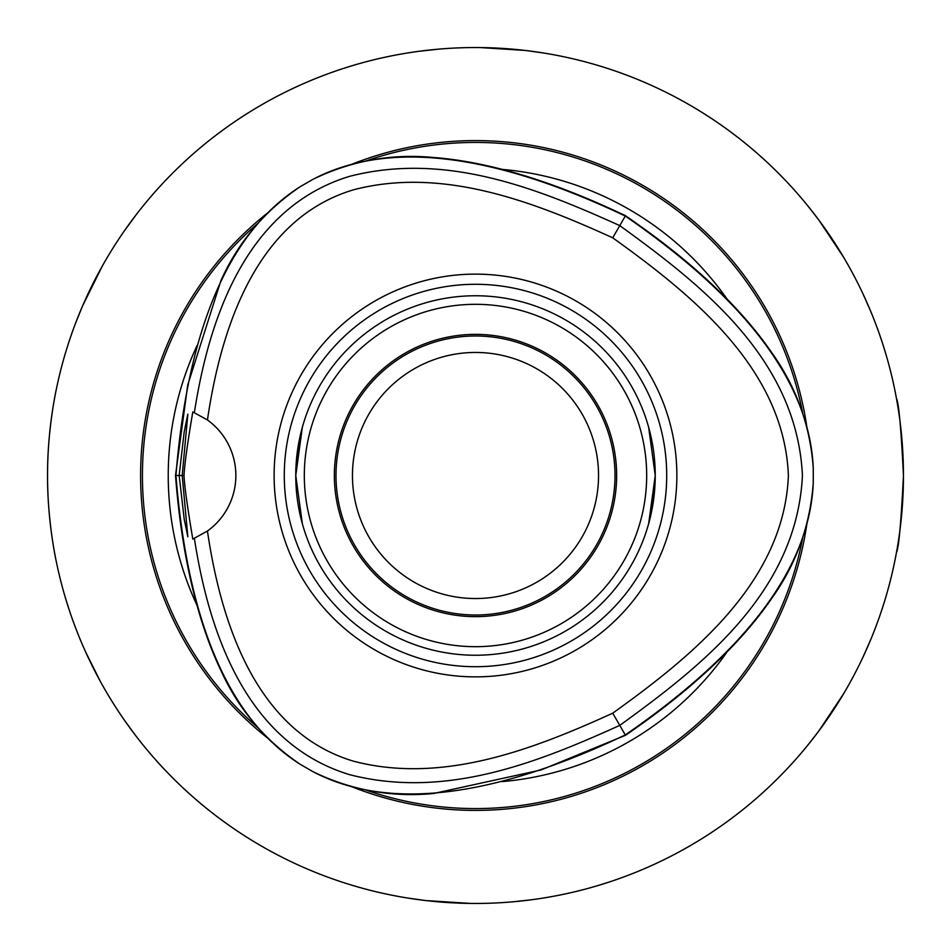 <?xml version="1.0" encoding="UTF-8"?>
<svg xmlns="http://www.w3.org/2000/svg" width="951" height="951" viewBox="0 0 951 951"><rect width="100%" height="100%" fill="white"/><g stroke="black" fill="none" stroke-linecap="round" stroke-linejoin="round"><path stroke-width="1.43" d="M75.7 322.853L82.547 305.984L102.446 265.816M124.593 230.534L136.064 214.878M135.47 735.349L124.926 720.941M100.271 681.273L85.756 652.255M77.554 632.902L75.7 628.147M531.478 899.777L512.209 901.869M470.579 903.426L425.834 900.573L407.801 898.065M870.926 639.155L863.104 656.903M843.62 693.731L818.787 731.046L807.601 745.406M807.601 205.594L818.787 219.954L843.62 257.269M863.104 294.097L870.926 311.845M419.522 51.223L438.791 49.131M480.421 47.574L525.166 50.427L543.199 52.935M475.5 335.988A139.512 139.512 0 0 1 615.012 475.5A139.512 139.512 0 0 1 475.5 615.012A139.512 139.512 0 0 1 335.988 475.5A139.512 139.512 0 0 1 475.5 335.988M475.5 352.452A123.048 123.048 0 0 0 368.94 537.018A123.048 123.048 0 0 0 582.06 537.018A123.048 123.048 0 0 0 475.5 352.452M47.55 475.5C47.288 429.697 56.406 388.816 56.192 389.91C56.406 388.816 47.288 429.697 47.55 475.5C47.288 521.303 56.406 562.184 56.192 561.09C56.406 562.184 47.288 521.303 47.55 475.5M903.45 475.5C901.132 428.723 898.802 403.046 896.46 398.469C898.802 403.046 901.132 428.723 903.45 475.5C901.132 522.277 898.802 547.954 896.46 552.531C898.802 547.954 901.132 522.277 903.45 475.5M806.817 426.666A334.895 334.895 0 0 0 352.12 164.154M267.552 212.988A334.895 334.895 0 0 0 267.552 738.024M352.132 786.846A334.895 334.895 0 0 0 806.817 524.322M771.76 598.31C796.308 563.979 810.133 525.511 813.26 482.906L813.26 468.094C810.216 425.679 796.391 387.212 771.772 352.69C724.757 284.123 650.841 233.435 625.496 215.699C583.367 195.704 507.941 163.168 433.715 157.509C391.729 153.432 351.501 160.695 313.034 179.287L300.207 186.693C264.996 210.54 238.594 241.744 221.012 280.319L187.692 385.155L175.507 475.5C177.766 503.448 185.16 596.004 221.012 670.681C238.475 709.089 264.877 740.294 300.207 764.307L313.034 771.713C351.288 790.281 391.515 797.544 433.715 793.491L541.167 769.93L625.496 735.301C648.57 719.372 725.031 666.687 771.772 598.31M313.034 179.287C387.532 140.296 491.608 152.564 625.283 216.067L625.496 215.699M197.012 605.347A307.268 307.268 0 0 1 197.071 345.546M727.194 651.744A307.268 307.268 0 0 1 502.164 781.603M502.247 169.397A307.268 307.268 0 0 1 727.075 299.078M182.2 475.5L183.995 475.5L182.2 475.5L187.834 414.184L184.209 431.73L179.168 475.5L184.221 519.282L187.834 536.804L182.2 475.5L175.507 475.5M183.995 475.5C184.637 463.922 187.573 442.726 192.803 411.926L207.437 419.962A68.472 68.472 0 0 1 207.437 531.038L192.803 539.074C187.395 507.002 184.446 485.818 183.995 475.5M813.26 468.094C809.777 384.085 747.117 300.076 625.283 216.067L619.779 225.613C538.23 188.809 446.067 151.554 349.623 176.327C244.05 208.424 208.305 322.662 194.373 412.579M296.046 465.491L302.347 427.284L295.761 475.5L302.347 523.716M284.29 475.5A191.21 191.21 0 0 1 475.5 284.29A191.21 191.21 0 0 1 666.71 475.5A191.21 191.21 0 0 1 475.5 666.71A191.21 191.21 0 0 1 284.29 475.5M676.862 475.5A201.362 201.362 0 0 1 374.813 649.89A201.362 201.362 0 0 1 374.813 301.11A201.362 201.362 0 0 1 676.862 475.5M655.239 475.5A179.739 179.739 0 0 0 475.5 295.761A179.739 179.739 0 0 0 295.761 475.5A179.739 179.739 0 0 0 475.5 655.239A179.739 179.739 0 0 0 655.239 475.5M654.954 485.509L648.653 523.716L655.239 475.5L648.653 427.284M475.5 334.372A141.128 141.128 0 0 0 353.273 546.064A141.128 141.128 0 0 0 597.727 546.064A141.128 141.128 0 0 0 475.5 334.372M475.5 646.68A171.18 171.18 0 0 1 327.251 389.91A171.18 171.18 0 0 1 623.749 389.91A171.18 171.18 0 0 1 475.5 646.68M813.26 482.906C809.777 566.915 747.117 650.924 625.283 734.933L619.779 725.387C700.483 666.841 796.783 592.853 802.43 475.5C796.783 358.147 700.483 284.159 619.779 225.613L612.729 237.809C692.494 295.072 784.123 368.845 788.391 475.5C784.123 582.155 692.494 655.928 612.729 713.191L619.779 725.387C538.23 762.191 446.067 799.446 349.623 774.673C244.05 742.576 208.305 628.338 194.373 538.421M612.729 713.191C532.833 749.531 442.298 784.42 353.594 761.216C255.427 731.937 220.798 621.669 207.437 531.038M207.437 419.962C220.798 329.331 255.427 219.063 353.594 189.784C442.298 166.58 532.833 201.469 612.729 237.809M313.034 771.713C387.521 810.704 491.608 798.436 625.283 734.933L625.496 735.301M475.5 903.45A427.95 427.95 0 0 0 903.45 475.5A427.95 427.95 0 0 0 475.5 47.55A427.95 427.95 0 0 0 47.55 475.5A427.95 427.95 0 0 0 475.5 903.45M883.61 604.289L882.219 608.64M604.289 883.61L598.702 885.333M598.06 885.524L608.64 882.219M346.711 883.61L342.36 882.219M67.39 604.289L65.667 598.702M65.476 598.06L68.781 608.64M67.39 346.711L68.781 342.36M346.711 67.39L352.298 65.667M352.94 65.476L342.36 68.781M604.289 67.39L608.64 68.781M883.61 346.711L885.333 352.298M885.524 352.94L882.219 342.36M257.971 727.717A333.064 333.064 0 0 1 257.959 223.295M365.838 161.004A333.064 333.064 0 0 1 802.692 413.209M802.692 537.779A333.064 333.064 0 0 1 365.85 790.008M300.207 764.307C229.191 719.289 187.775 623.024 175.935 475.5C187.775 327.976 229.191 231.711 300.207 186.693"/></g></svg>
